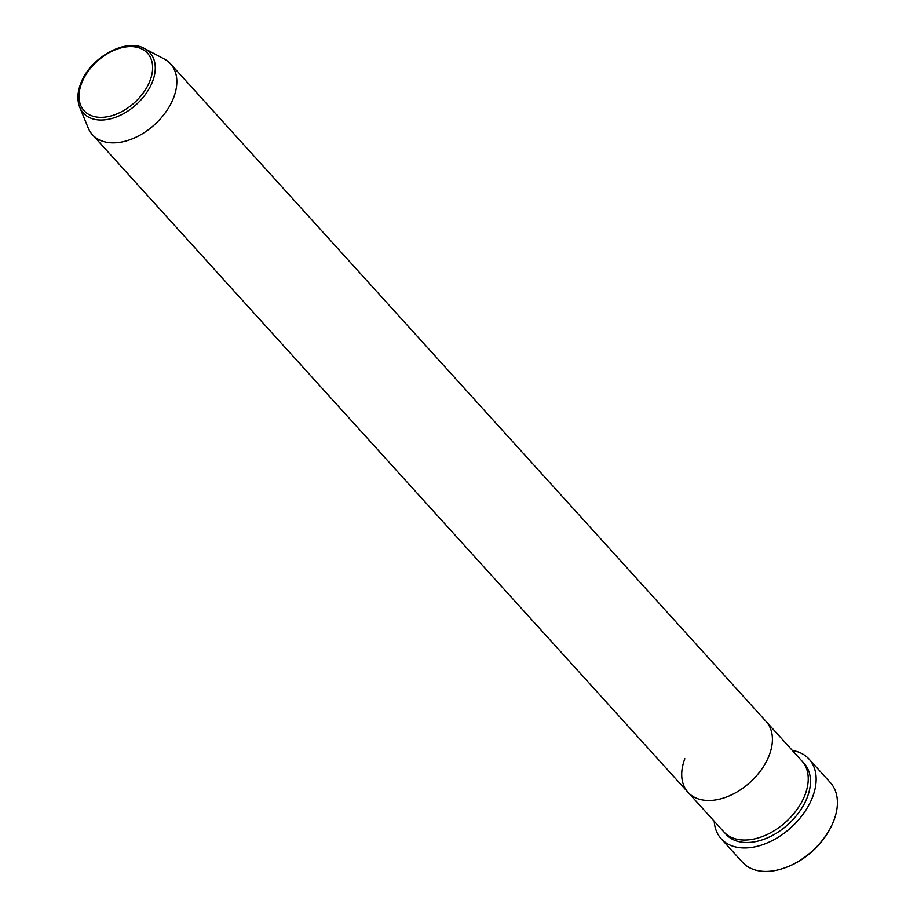 <?xml version="1.0" encoding="UTF-8"?>
<svg xmlns="http://www.w3.org/2000/svg" width="917" height="917" viewBox="0 0 917 917"><rect width="100%" height="100%" fill="white"/><g stroke="black" fill="none" stroke-linecap="round" stroke-linejoin="round"><path stroke-width="1.38" d="M721.175 838.734L742.449 862.221A59.307 38.594 -42.2 0 0 785.961 867.436A59.307 38.594 -42.2 0 0 831.249 826.423A59.307 38.594 -42.2 0 0 833.908 820.36A59.307 38.594 -42.2 0 0 830.355 782.602L809.092 759.116A59.307 38.594 137.8 0 1 812.645 796.873A59.307 38.594 137.8 0 1 769.191 842.07A59.307 38.594 137.8 0 1 721.175 838.734A59.307 38.594 137.8 0 1 714.194 821.208M144.531 48.578C125.87 37.437 89.488 58.08 80.593 83.917C77.349 92.594 77.062 100.377 79.733 107.255A44.91 29.229 137.8 0 0 115.244 117.387A44.91 29.229 137.8 0 0 152.623 81.338A44.91 29.229 137.8 0 0 144.531 48.578L164.223 58.997A52.716 34.307 137.8 0 1 170.562 63.892L801.962 761.064A52.716 34.307 137.8 0 1 805.126 794.626A52.716 34.307 137.8 0 1 766.497 834.802A52.716 34.307 137.8 0 1 723.822 831.845L687.991 792.288A52.716 34.307 137.8 0 1 684.839 758.726M766.142 721.519A52.716 34.307 137.8 0 1 769.294 755.069A52.716 34.307 137.8 0 1 730.677 795.245A52.716 34.307 137.8 0 1 687.991 792.288A52.716 34.307 137.8 0 0 730.677 795.245A52.716 34.307 137.8 0 0 769.294 755.069A52.716 34.307 137.8 0 0 766.142 721.519M792.334 750.438A59.307 38.594 137.8 0 1 809.092 759.116M831.249 826.423L830.71 827.512A57.106 37.161 137.8 0 1 787.095 867.012L785.961 867.436M170.562 63.892A52.716 34.307 137.8 0 1 173.714 97.454A52.716 34.307 137.8 0 1 135.097 137.63A52.716 34.307 137.8 0 1 92.411 134.673A52.716 34.307 137.8 0 1 88.17 127.887L79.733 107.255M803.04 762.348A52.716 34.307 137.8 0 1 807.361 797.102A52.716 34.307 137.8 0 1 767.644 837.771A52.716 34.307 137.8 0 1 724.98 833.037M150.09 80.49A42.79 27.842 -42.2 0 0 129.24 46.629A42.79 27.842 -42.2 0 0 81.533 83.458A42.79 27.842 -42.2 0 0 102.383 117.319A42.79 27.842 -42.2 0 0 150.09 80.49M92.411 134.673L687.991 792.288"/></g></svg>
